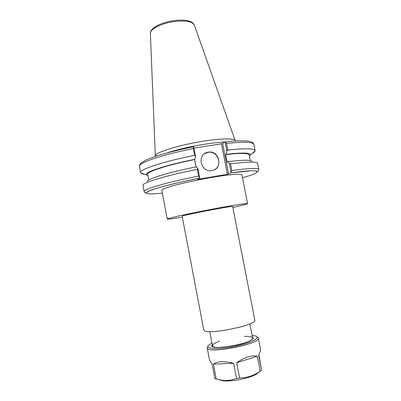 <?xml version="1.0" encoding="UTF-8"?>
<svg xmlns="http://www.w3.org/2000/svg" width="401" height="401" viewBox="0 0 401 401"><rect width="100%" height="100%" fill="white"/><g stroke="black" fill="none" stroke-linecap="round" stroke-linejoin="round"><path stroke-width="0.6" d="M232.856 207.437C242.314 205.367 247.222 204.094 247.572 203.618C247.733 202.981 231.688 205.472 210.971 209.402C190.274 213.322 170.906 217.548 167.844 218.745L167.247 219.086C167.748 219.397 172.776 218.761 182.33 217.167M167.247 219.086L161.809 190.259L162.335 189.568C165.212 187.422 184.375 182.435 205.031 178.625C225.708 174.801 241.893 173.242 241.918 174.831L247.572 203.618M182.65 216.014L182.159 216.269L203.803 330.068L204.49 330.82C209.768 334.835 257.642 324.72 254.846 320.239L232.68 206.54C234.339 205.307 186.796 214.299 182.65 216.014M193.999 148.099L221.462 143.804L227.407 174.28L228.6 173.984L222.645 143.478L221.462 143.804M222.645 143.478L224.806 141.919L226.54 143.403C243.993 141.648 253.101 141.989 253.868 144.425C253.678 143.162 252.424 142.21 250.109 141.578C246.019 140.48 237.628 140.591 224.931 141.909M224.605 142.059C210.42 142.475 181.919 147.824 167.428 152.811M242.485 177.708C264.47 171.718 262.54 168.365 230.816 172.856L251.021 170.781L254.886 170.811L257.833 171.362C258.184 171.638 258.51 171.001 258.825 169.458C258.224 167.864 249.232 168.209 231.833 170.495L230.821 172.856L228.6 173.984M227.407 174.28L198.435 179.207L198.365 178.846M162.35 193.137C147.698 194.655 143.292 193.929 149.142 190.956C155.859 187.959 176.38 182.676 199.518 178.169L197.693 179.242L198.435 179.207M199.523 178.169L199.703 177.743L198.6 176.104C167.202 182.194 142.711 189.397 144.114 191.548C144.881 192.866 145.463 193.327 145.864 192.926L148.019 191.467L154.861 188.856C161.884 186.721 170.891 184.385 181.879 181.848L199.523 178.169M193.768 146.901L193.503 146.801C180.47 149.428 169.021 152.23 159.147 155.202C153.212 157.122 148.545 158.876 145.147 160.465L140.962 163.192C139.849 164.079 139.337 165.167 139.418 166.465C137.799 163.122 161.999 154.706 193.312 148.606L193.768 146.901L195.498 155.909L194.971 159.322C165.844 165.022 143.764 172.42 146.31 174.916L147.944 175.763M196.019 166.921L194.61 159.593L194.971 159.322M199.703 177.743L197.974 168.761L196.42 166.841C168.62 172.275 146.786 179.052 147.508 181.488M193.312 148.606L194.615 155.382L195.498 155.909M194.615 155.382C163.282 161.478 139.007 169.598 140.576 172.646L140.711 172.966C141.142 173.573 142.36 173.994 144.355 174.24M235.197 140.992L235.197 140.601C234.801 137.929 218.39 138.42 197.823 142.124C177.262 145.799 158.44 151.663 155.788 154.916L155.478 156.345M196.069 166.911L194.655 159.563M225.111 142.019L226.846 150.896L226.089 154.305L225.648 154.585L227.091 161.979L227.537 161.718L229.322 163.568L231.051 172.43M197.974 168.761L197.307 169.362L198.6 176.104M197.307 169.362C166.22 175.397 141.874 182.836 142.951 185.327L144.114 191.548M252.169 153.478C253.933 152.51 254.906 151.663 255.081 150.941L255.091 150.596C254.364 148.365 245.282 148.195 227.843 150.079L226.54 143.403M258.825 169.458L257.592 163.252C256.73 161.518 247.713 161.718 230.535 163.849L229.322 163.568M231.833 170.495L230.535 163.849M226.846 150.896L227.843 150.079M214.69 169.588C223.172 165.027 217.542 150.36 208.074 152.34L204.355 153.874M208.259 152.205C219.583 149.944 223.412 168.946 211.944 170.585C201.192 173.037 196.415 155.212 207.071 152.48L208.259 152.205M249.407 156.225L250.61 154.831C250.665 152.671 242.49 152.495 226.089 154.305M250.259 160.55L249.146 154.896C248.51 153.037 240.68 152.931 225.648 154.585M194.61 159.593C167.397 164.946 146.405 171.859 147.693 174.43L148.756 180.099M251.938 161.377C250.986 159.763 242.851 159.879 227.537 161.718M219.542 341.196L215.603 342.83C213.402 343.938 212.355 344.91 212.465 345.732C212.139 350.97 254.866 342.745 252.62 338.003C252.184 336.775 249.437 336.249 244.364 336.414M211.949 343.025L208.615 345.176C204.595 348.875 217.237 349.883 233.477 346.725C249.733 343.627 261.096 337.993 255.988 336.053L252.094 335.291M259.442 371.677L256.394 374.133C249.312 378.439 230.555 382.048 222.38 380.684L218.846 379.662M207.913 346.213L207.172 347.797C206.66 354.534 261.277 344.018 258.299 337.953L260.535 349.421C260.695 350.289 260.074 352.273 258.675 355.376L261.572 370.253L258.906 354.855M261.572 370.253L259.557 371.582C253.497 375.752 246.846 377.887 239.603 377.988L236.575 378.529C230.826 380.579 225.126 381 219.472 379.792L214.871 378.609L212.049 363.782C210.465 361.862 209.573 360.404 209.382 359.396L207.172 347.797M233.648 363.296C224.034 360.895 217.282 361.171 213.392 364.133L233.648 363.296L236.575 378.529M213.392 364.133L216.229 379.03M236.665 362.755L257.262 356.228C251.708 354.965 244.841 357.141 236.665 362.755L239.603 377.988M257.262 356.228L260.169 371.171M258.299 337.953L257.026 336.76M211.412 145.378L199.192 147.287M226.801 150.666L228.6 149.994M155.332 155.834L150.38 33.579L150.601 32.22C151.954 27.799 164.52 22.381 176.565 21.268C186.816 20.486 192.741 21.769 194.34 25.118L235.146 140.465M252.44 337.091C253.843 337.898 253.237 339.045 250.635 340.524C240.54 346.554 206.53 350.208 212.294 344.825M209.778 331.627L212.645 346.659M249.878 323.903L252.8 338.925M139.418 166.465L140.576 172.646M194.259 24.892C192.515 21.063 186.44 19.534 176.034 20.311C169.412 21.128 163.473 22.717 158.225 25.083C153.292 27.784 154.179 27.554 152.686 28.747C151.057 30.476 150.285 32.005 150.375 33.343M253.868 144.425L255.091 150.596M250.61 154.831L255.081 150.941M146.31 174.916L140.711 172.966M235.197 141.027L235.217 140.721M155.493 156.375L155.362 156.099M256.394 374.133L259.557 371.582M222.38 380.684L219.472 379.792"/></g></svg>
